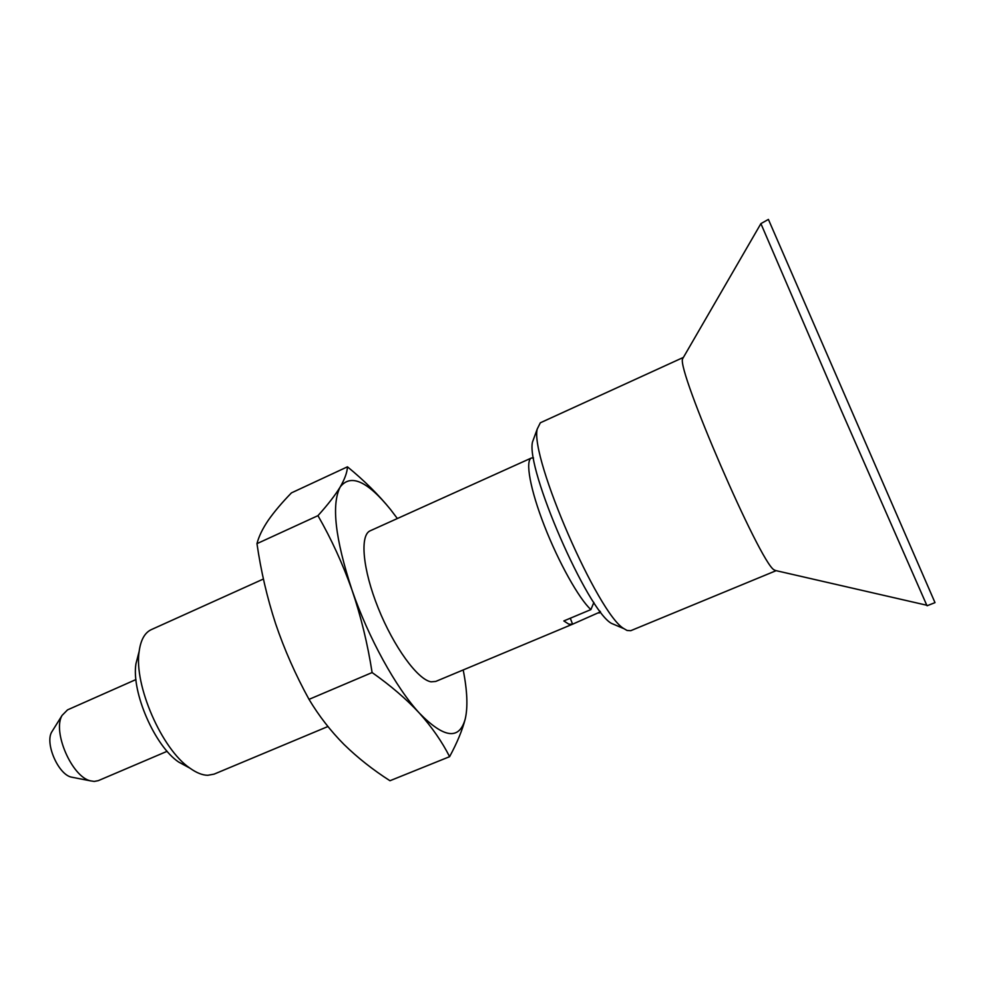 <?xml version="1.0" encoding="UTF-8"?>
<svg xmlns="http://www.w3.org/2000/svg" width="999" height="999" viewBox="0 0 999 999"><rect width="100%" height="100%" fill="white"/><g stroke="black" fill="none" stroke-linecap="round" stroke-linejoin="round"><path stroke-width="1.5" d="M347.452 466.82L291.446 492.882C282.055 502.522 274.35 511.625 268.331 520.192C262.612 528.608 258.828 536.426 256.968 543.643L317.957 515.659C327.872 504.657 335.289 495.092 340.209 486.963C344.805 478.971 347.215 472.265 347.452 466.82C364.248 480.556 378.596 494.767 390.497 509.465L397.365 518.531M463.199 669.942C467.295 690.746 467.982 707.08 465.234 718.968C462.362 730.132 457.155 742.707 449.6 756.68C442.095 741.807 432.03 727.297 419.418 713.161C406.456 699.15 390.684 685.614 372.115 672.552C367.62 643.756 360.901 616.221 351.973 589.959C342.707 563.811 331.368 539.035 317.957 515.659M372.115 672.552L309.016 699.362C318.893 715.846 330.532 730.856 343.931 744.38C357.654 757.779 373.002 769.892 389.972 780.731L449.6 756.68M309.016 699.362C295.517 674.787 284.378 649.575 275.612 623.701C267.12 597.677 260.914 570.991 256.968 543.643M465.234 718.968C459.328 740.247 444.056 738.323 419.418 713.161C396.103 687.999 368.369 637.787 351.973 589.959C335.177 538.723 331.256 504.395 340.209 486.963C350.649 473.538 367.407 481.043 390.497 509.465M593.868 602.459L590.896 609.59L563.823 620.941L568.831 624.163L572.34 624.3L435.751 681.43L431.093 681.817C417.794 679.782 393.706 646.84 378.234 608.116C362.637 569.418 359.628 535.064 370.254 530.769L531.468 457.979L533.541 457.992M590.896 609.59C579.058 598.876 558.616 562.387 544.43 525.949C530.169 489.46 524.999 460.551 531.468 457.979M600.474 611.813L572.34 624.3M327.922 726.523L214.111 774.125L207.73 775.299C202.36 775.187 196.441 772.814 189.947 768.169C161.813 749.412 133.691 684.727 139.161 651.36C140.734 639.909 144.78 632.667 151.299 629.632L263.424 579.008M188.774 767.294L178.659 762.05C154.795 746.103 131.319 692.12 135.939 663.786L138.511 653.846M167.133 751.298L98.302 780.644L94.218 781.43L90.509 780.856C71.978 776.96 52.273 731.63 62.063 715.421L67.532 709.877L135.939 679.557M73.089 777.459L71.241 777.097C58.279 774.325 44.855 743.443 51.673 732.08L52.672 730.481M616.333 625.436L611.376 623.339C587.3 610.302 525.636 468.456 532.517 441.958L534.365 436.9M776.136 570.666L630.719 630.706L627.035 630.456L624.05 628.721C598.301 614.822 529.832 457.33 537.237 429.021L540.334 422.789L683.416 357.392M599.15 613.074L599.962 611.138M926.435 604.47L841.183 410.214L760.901 223.626L768.406 219.418L935.002 602.634L927.109 605.756L926.435 604.47M776.011 570.741L773.925 569.78C759.602 561.613 676.535 369.618 682.604 358.791L760.901 223.626M570.304 618.219L572.564 624.2M178.659 762.05L189.947 768.169M135.939 663.786L139.161 651.36M71.241 777.097L90.509 780.856M51.673 732.08L62.063 715.421M611.376 623.339L624.05 628.721M532.517 441.958L537.237 429.021M774.562 570.304L926.81 605.244"/></g></svg>
